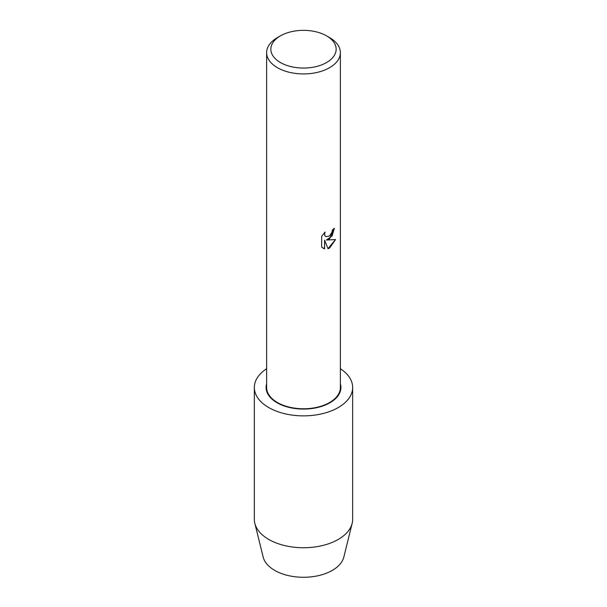 <?xml version="1.0" encoding="UTF-8"?>
<svg xmlns="http://www.w3.org/2000/svg" width="607" height="607" viewBox="0 0 607 607"><rect width="100%" height="100%" fill="white"/><g stroke="black" fill="none" stroke-linecap="round" stroke-linejoin="round"><path stroke-width="0.91" d="M329.571 238.839L326.407 240.046L335.588 239.522L329.571 248.058L328.015 248.718L324.616 240.16L324.616 248.817L321.649 247.079L321.649 236.389L325.064 232.026L324.601 234.15L324.935 235.675L325.868 236.677L329.571 235.971L331.983 232.147L332.333 229.932A36.868 21.283 0 0 0 334.404 228.278L329.571 238.839M326.589 35.874L329.571 37.588A36.868 21.283 180 0 1 340.368 52.642A36.868 21.283 180 0 1 329.571 67.696A36.868 21.283 180 0 1 289.395 72.309A36.868 21.283 180 0 1 266.632 52.642A36.868 21.283 180 0 1 277.429 37.588L280.411 35.874A32.657 18.855 180 0 1 326.589 35.874A32.657 18.855 180 0 1 326.589 62.536A32.657 18.855 180 0 1 280.411 62.536A32.657 18.855 180 0 1 280.411 35.874L277.429 37.588M340.368 52.642L340.368 387.486A36.868 21.283 180 0 1 329.571 402.54A36.868 21.283 180 0 1 289.395 407.153A36.868 21.283 180 0 1 266.632 387.486L266.632 52.642M334.351 228.323L332.105 235.956L326.407 240.046M325.845 236.662L324.889 235.645L324.555 234.12L324.957 232.132M323.023 248.172L324.563 248.787L324.616 240.16M328 248.68L335.527 239.537M340.368 383.859A37.399 21.594 180 0 1 340.899 387.486A37.399 21.594 180 0 1 329.942 402.76A37.399 21.594 180 0 1 289.19 407.434A37.399 21.594 180 0 1 266.101 387.486A37.399 21.594 180 0 1 266.632 383.859M340.368 368.715A49.159 28.377 180 0 1 352.659 387.486L352.659 519.364A49.159 28.377 180 0 1 352.159 523.378L343.82 557.089A40.73 23.514 180 0 1 332.302 570.39A40.73 23.514 180 0 1 290.624 576.073A40.73 23.514 180 0 1 263.18 557.089L254.841 523.378A49.159 28.377 180 0 1 254.341 519.364L254.341 387.486A49.159 28.377 180 0 1 266.632 368.715M352.159 523.378A49.159 28.377 180 0 1 338.258 539.433A49.159 28.377 180 0 1 287.953 546.285A49.159 28.377 180 0 1 254.841 523.378M352.659 387.486A49.159 28.377 180 0 1 338.258 407.555A49.159 28.377 180 0 1 284.691 413.708A49.159 28.377 180 0 1 254.341 387.486"/></g></svg>
